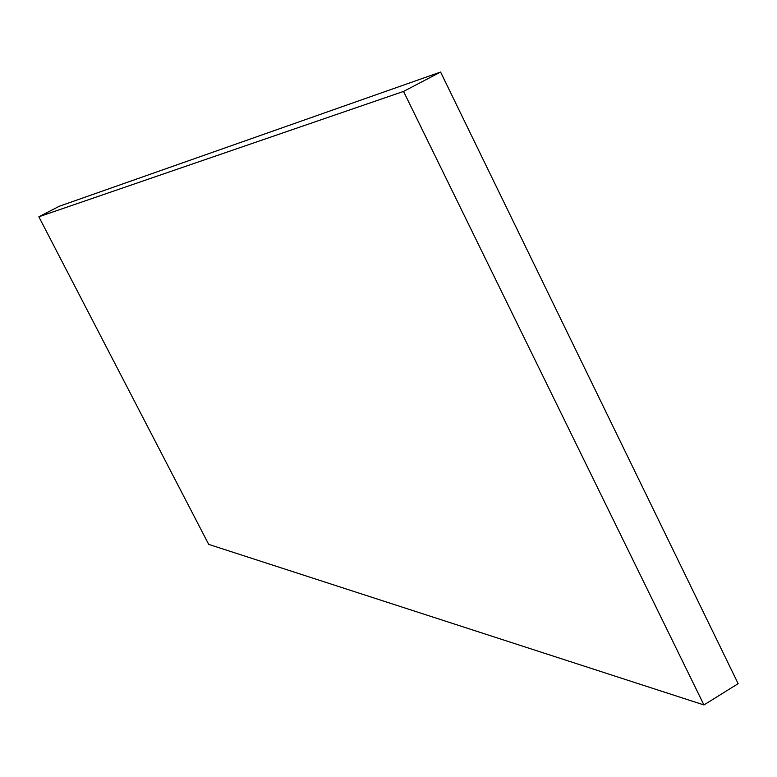 <?xml version="1.0" encoding="UTF-8"?>
<svg xmlns="http://www.w3.org/2000/svg" width="777" height="777" viewBox="0 0 777 777"><rect width="100%" height="100%" fill="white"/><g stroke="black" fill="none" stroke-linecap="round" stroke-linejoin="round"><path stroke-width="1.17" d="M403.545 91.424L440.588 72.047L738.15 683.663L703.943 704.953L403.545 91.424L38.85 216.793L59.343 206.235L440.588 72.047M703.943 704.953L208.692 544.376L38.85 216.793"/></g></svg>
